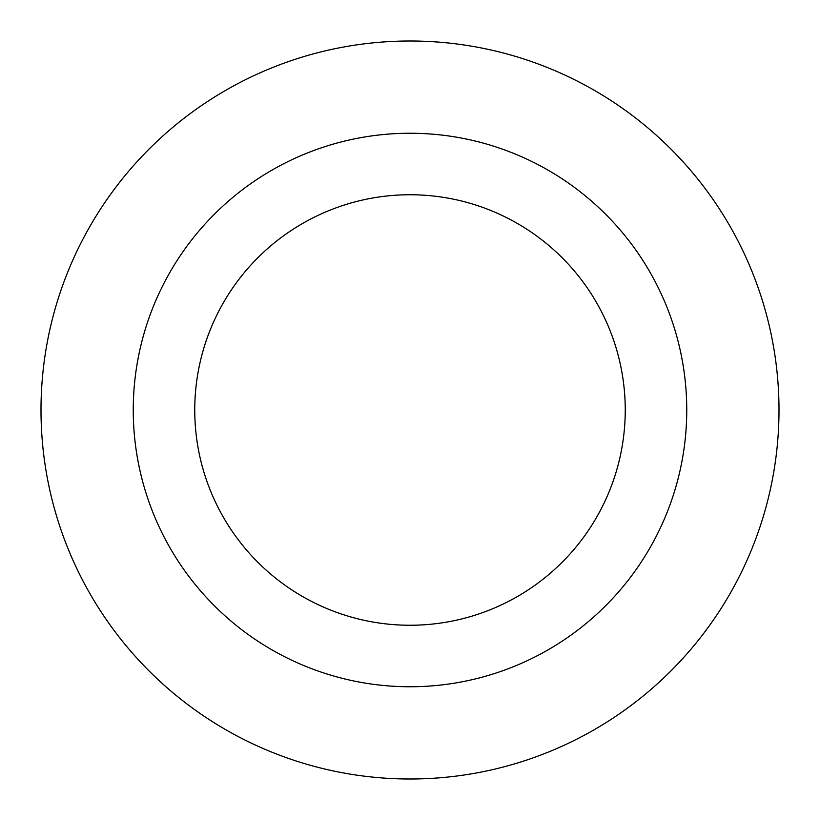 <?xml version="1.0" encoding="UTF-8"?>
<svg xmlns="http://www.w3.org/2000/svg" width="820" height="820" viewBox="0 0 820 820"><rect width="100%" height="100%" fill="white"/><g stroke="black" fill="none" stroke-linecap="round" stroke-linejoin="round"><path stroke-width="1.23" d="M410 625.25A215.25 215.25 0 0 0 625.25 410A215.25 215.25 0 0 0 410 194.75A215.25 215.25 0 0 0 194.75 410A215.25 215.25 0 0 0 410 625.25M410 779A369 369 0 0 0 779 410A369 369 0 0 0 410 41A369 369 0 0 0 41 410A369 369 0 0 0 410 779M410 686.75A276.75 276.75 0 0 0 686.75 410A276.75 276.75 0 0 0 410 133.25A276.75 276.75 0 0 0 133.25 410A276.75 276.75 0 0 0 410 686.75"/></g></svg>
